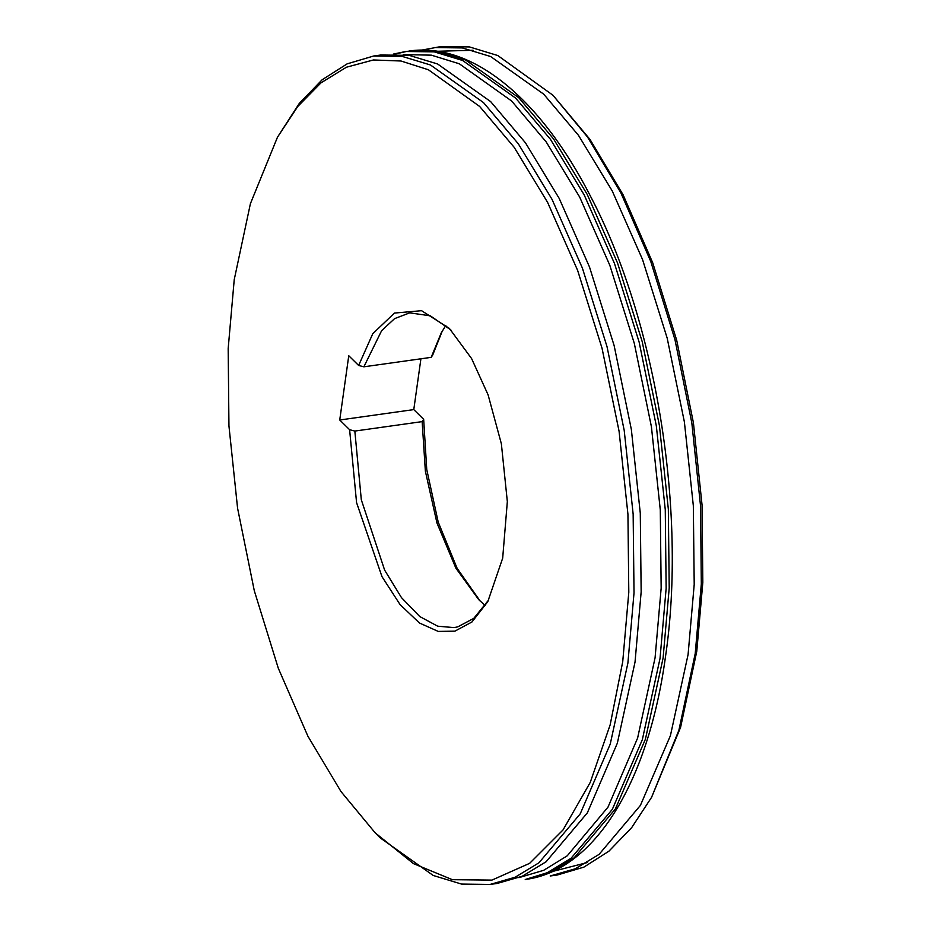 <?xml version="1.0" encoding="UTF-8"?>
<svg xmlns="http://www.w3.org/2000/svg" width="931" height="931" viewBox="0 0 931 931"><rect width="100%" height="100%" fill="white"/><g stroke="black" fill="none" stroke-linecap="round" stroke-linejoin="round"><path stroke-width="1.4" d="M277.461 137.241L299.351 103.329L322.126 79.775L347.147 63.855L373.645 56.011L380.779 55.01L409.279 55.383L437.605 63.983L490.649 101.595L525.456 142.815L559.182 198.384L589.509 267.022L614.146 345.61L631.346 429.435L640.284 513.167L641.156 591.918L635.035 662.034L617.358 743.147L587.345 812.868L546.078 861.78L522.268 876.234L497.166 883.449L490.032 884.45L461.532 884.078L433.218 875.466L380.174 837.853L375.193 832.861L413.48 863.631L452.385 879.69L491.929 880.109L529.634 863.34L563.046 829.917L590.242 782.401L610.166 724.818L622.723 661.732L628.797 592.267L627.936 514.238L619.08 431.274L602.031 348.217L577.616 270.362L547.579 202.341L514.156 147.296L479.663 106.46L428.388 69.755L401.005 61.004L373.401 59.968L346.413 67.23L320.927 82.894L297.722 106.53L277.461 137.241L250.404 203.68L234.228 279.672L228.176 348.578L228.945 425.921L237.58 508.21L254.291 590.708L278.288 668.225L307.905 736.212L340.967 791.525L375.193 832.861M552.944 95.241L590.033 139.475L623.095 194.788L652.712 262.775L676.709 340.292L693.42 422.79L702.055 505.079L702.824 582.422L696.772 651.328L680.596 727.32L651.572 797.332L678.885 730.276L695.213 653.574L701.322 584.028L700.543 505.964L691.826 422.907L674.963 339.652L650.746 261.413L620.849 192.798L587.484 136.973L552.944 95.241L497.782 55.534L469.468 46.922L440.968 46.55L421.58 50.134M587.228 862.572L552.537 871.463M433.834 47.551L462.323 47.923L490.649 56.535L543.692 94.147L578.5 135.367L612.226 190.925L642.553 259.574L667.19 338.151L684.39 421.976L693.327 505.719L694.212 584.459L688.079 654.574L670.401 735.699L640.4 805.408L599.122 854.332L575.323 868.774L550.221 875.99L557.355 874.989L583.853 867.145L608.874 851.225L631.649 827.671L651.572 797.332M373.645 56.011L402.145 56.384L430.471 64.984L483.503 102.596L518.323 143.816L552.048 199.385L582.364 268.023L607.012 346.611L624.212 430.436L633.15 514.168L634.023 592.919L627.901 663.035L610.224 744.148L580.211 813.869L538.944 862.793L515.134 877.235L490.032 884.45M485.179 605.557L478.72 599.645L455.876 568.154L436.953 522.989L425.374 471.202L422.15 421.615L423.663 419.322L426.747 469.503L438.21 522.082L457.133 568.317L480.152 601.065M420.917 358.796L413.783 409.593L339.734 419.997L349.614 429.715L354.839 431.065L361.309 499.772L384.643 570.144L401.482 597.632L419.741 616.52L437.675 626.191L453.956 627.61L457.773 626.854L473.798 618.359L488.763 599.855M413.783 409.593L423.663 419.322M422.15 421.615L354.839 431.065M442.237 331.145L432.694 355.06L431.181 357.353L441.247 332.902L445.821 325.443M431.181 357.353L363.87 366.814L358.644 365.464L372.772 333.705L394.453 313.072L421.557 310.686L449.405 328.457L471.586 358.551L488.1 394.86L501.367 443.784L507.337 501.6L502.682 558.158L487.786 601.67L471.959 621.978L454.898 631.16L438.233 631.416L419.497 623.037L400.109 604.65L381.978 576.638L356.573 502.624L349.614 429.715M450.848 329.935L430.355 315.842L409.733 312.851L394.593 318.623L381.64 330.656L363.87 366.814M339.734 419.997L348.764 355.735L358.644 365.464M437.302 51.275L473.111 50.262M525.235 879.504L550.337 872.289L574.136 857.847L615.403 808.923L645.416 739.202L663.093 658.089L669.214 587.973L668.342 509.222L659.404 425.49L642.204 341.665L617.567 263.089L587.24 194.439L553.514 138.87L518.707 97.65L465.663 60.038L437.337 51.438L405.765 51.496L434.265 51.868L462.591 60.468L515.634 98.092L550.442 139.313L584.168 194.87L614.495 263.52L639.132 342.096L656.332 425.921L665.269 509.664L666.142 588.404L660.021 658.52L642.343 739.645L612.33 809.353L571.064 858.277L547.253 872.719L525.235 879.504C594.49 870.625 648.36 782.529 665.502 656.599C687.02 511.352 656.052 320.823 590.65 196.534C540.352 98.104 471.598 41.662 408.849 51.065M518.881 877.654L543.692 870.31L567.212 855.833L607.966 807.177L637.607 738.085L655.075 657.786L661.161 588.124L660.288 509.885L651.409 426.701L634.314 343.411L609.84 265.347L579.71 197.139L546.206 141.943L511.619 100.99L459.309 63.785L431.367 55.162L403.251 54.592M407.312 51.286L394.965 54.114M393.394 54.103L405.765 51.496L393.278 54.103"/></g></svg>
